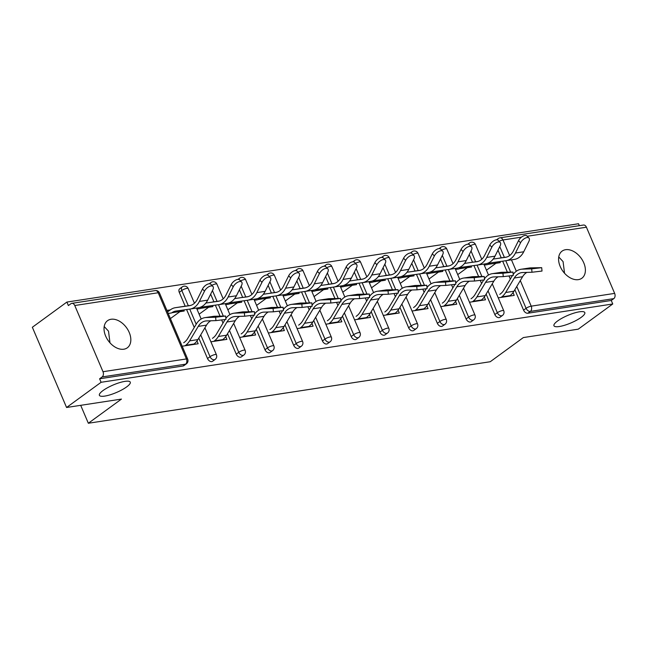 <?xml version="1.0" encoding="UTF-8"?>
<svg xmlns="http://www.w3.org/2000/svg" width="647" height="647" viewBox="0 0 647 647"><rect width="100%" height="100%" fill="white"/><g stroke="black" fill="none" stroke-linecap="round" stroke-linejoin="round"><path stroke-width="0.97" d="M104.191 326.525L108.518 331.183L109.982 342.821M126.618 386.93A16.782 4.084 156.9 0 0 130.265 382.151A16.782 4.084 156.9 0 0 119.444 382.684A16.782 4.084 156.9 0 0 103.043 390.537A16.782 4.084 156.9 0 0 99.395 395.317A16.782 4.084 156.9 0 0 110.208 394.791A16.782 4.084 156.9 0 0 126.618 386.93M558.749 256.956L563.076 261.606L564.54 273.244M581.176 317.362A16.782 4.084 156.9 0 0 584.815 312.582A16.782 4.084 156.9 0 0 574.002 313.108A16.782 4.084 156.9 0 0 557.601 320.969A16.782 4.084 156.9 0 0 553.953 325.748A16.782 4.084 156.9 0 0 564.766 325.215A16.782 4.084 156.9 0 0 581.176 317.362M565.599 249.702A16.782 11.201 53.9 0 0 562.097 251.109A16.782 11.201 53.9 0 0 561.418 268.934A16.782 11.201 53.9 0 0 578.369 279.633A16.782 11.201 53.9 0 0 581.879 278.218A16.782 11.201 53.9 0 0 582.551 260.401A16.782 11.201 53.9 0 0 565.599 249.702M111.041 319.27A16.782 11.201 53.9 0 0 107.539 320.686A16.782 11.201 53.9 0 0 106.86 338.502A16.782 11.201 53.9 0 0 123.812 349.21A16.782 11.201 53.9 0 0 127.322 347.795A16.782 11.201 53.9 0 0 127.993 329.978A16.782 11.201 53.9 0 0 111.041 319.27M521.458 237.142L502.986 239.972A3.931 2.766 81.3 0 0 500.026 237.813L583.457 225.043A3.931 2.766 81.3 0 1 586.417 227.202L614.65 293.39A3.931 2.766 81.3 0 1 613.785 298.631L611.261 300.467L612.758 303.977L578.224 329.177L523.334 337.572L490.224 361.738L88.34 423.251L121.458 399.086L66.568 407.489L32.35 327.261L66.884 302.068L68.38 305.57L70.903 303.734A3.931 2.766 -98.7 0 1 71.801 303.354L155.24 290.584A3.931 2.766 -98.7 0 1 158.2 292.743L74.761 305.513A3.931 2.766 -98.7 0 0 71.801 303.354M579.356 225.666L578.539 223.749L66.884 302.068M80.697 405.329L88.34 423.251M102.994 371.71L186.433 358.939A3.931 2.766 -98.7 0 1 185.56 364.172A3.931 2.628 53.9 0 0 186.385 363.84L183.861 365.676A3.931 2.628 -126.1 0 1 183.036 366.008L185.56 364.172L102.129 376.942A3.931 2.766 -98.7 0 0 102.994 371.71L74.761 305.513M183.036 366.008L99.606 378.786L101.102 382.288L66.568 407.489M102.129 376.942L99.606 378.786M612.758 303.977L101.102 382.288M182.179 346.21L198.176 343.759L196.987 340.985M179.866 311.684L184.209 311.021L183.748 309.945M168.212 313.463L171.576 312.954M170.282 309.913L166.91 310.423M494.834 314.555L497.357 312.711A3.931 2.628 -126.1 0 0 501.619 315.793A3.931 2.628 53.9 0 0 502.436 315.461L499.913 317.305A3.931 2.628 -126.1 0 1 499.096 317.637A3.931 2.628 -126.1 0 1 494.834 314.555L486.115 294.118M481.586 283.499L480.349 280.588M478.602 276.504L473.936 265.561M472.52 262.229L469.253 254.578M611.261 300.467L527.823 313.237A3.931 2.628 -126.1 0 1 523.569 310.156L514.85 289.727M510.321 279.108L509.076 276.188M507.337 272.104L502.67 261.162M501.247 257.829L497.988 250.179M469.496 302.23L485.493 299.787L484.312 297.005M467.191 267.704L471.526 267.041L471.073 265.966M455.528 269.492L458.901 268.974M437.372 323.346L439.895 321.502A3.931 2.628 -126.1 0 0 444.149 324.592A3.931 2.628 53.9 0 0 444.974 324.26L442.451 326.104A3.931 2.628 -126.1 0 1 441.626 326.436A3.931 2.628 -126.1 0 1 437.372 323.346L428.654 302.917M424.125 292.298L422.879 289.379M421.14 285.295L416.474 274.352M415.05 271.028L411.791 263.378M412.034 311.029L428.031 308.579L426.842 305.805M409.721 276.495L414.064 275.832L413.603 274.765M398.067 278.283L401.439 277.765M379.902 332.146L382.426 330.302A3.931 2.628 -126.1 0 0 386.688 333.383A3.931 2.628 53.9 0 0 387.504 333.051L384.989 334.895A3.931 2.628 -126.1 0 1 384.164 335.227A3.931 2.628 -126.1 0 1 379.902 332.146L371.192 311.708M366.663 301.09L365.418 298.178M363.679 294.094L359.004 283.151M357.589 279.819L354.321 272.169M354.572 319.828L370.561 317.378L369.38 314.596M352.259 285.295L356.602 284.631L356.141 283.556M340.605 287.082L343.969 286.564M322.441 340.937L324.964 339.093A3.931 2.628 -126.1 0 0 329.226 342.182A3.931 2.628 53.9 0 0 330.043 341.851L327.519 343.694A3.931 2.628 -126.1 0 1 326.703 344.026A3.931 2.628 -126.1 0 1 322.441 340.937L313.722 320.508M309.193 309.889L307.956 306.969M306.209 302.885L301.542 291.943M300.127 288.619L296.86 280.968M297.102 328.619L313.099 326.169L311.919 323.395M294.797 294.094L299.132 293.423L298.679 292.355M283.135 295.873L286.508 295.356M264.979 349.736L267.502 347.892A3.931 2.628 -126.1 0 0 271.756 350.981A3.931 2.628 53.9 0 0 272.581 350.65L270.058 352.486A3.931 2.628 -126.1 0 1 269.233 352.817A3.931 2.628 -126.1 0 1 264.979 349.736L256.261 329.299M251.732 318.68L250.486 315.768M248.747 311.684L244.081 300.742M242.657 297.41L239.398 289.759M239.641 337.419L255.638 334.968L254.449 332.186M237.328 302.885L241.671 302.222L241.21 301.146M225.674 304.672L229.046 304.155M179.276 292.339A3.931 2.628 -126.1 0 1 179.72 288.74L182.244 286.896A3.931 2.628 53.9 0 0 181.799 290.495L179.276 292.339L185.196 306.209M207.509 358.527L210.032 356.691A3.931 2.628 -126.1 0 0 214.294 359.772A3.931 2.628 53.9 0 0 215.111 359.441L212.596 361.285A3.931 2.628 -126.1 0 1 211.771 361.616A3.931 2.628 -126.1 0 1 207.509 358.527L198.799 338.098M194.27 327.479L186.611 309.533M208.601 307.285L212.936 306.621L212.483 305.546M196.939 309.064L200.311 308.554M210.906 341.81L226.903 339.368L225.722 336.586M236.244 354.127L238.767 352.291A3.931 2.628 -126.1 0 0 243.029 355.373A3.931 2.628 53.9 0 0 243.846 355.041L241.323 356.885A3.931 2.628 -126.1 0 1 240.506 357.217A3.931 2.628 -126.1 0 1 236.244 354.127L227.526 333.698M222.997 323.079L221.759 320.168M220.012 316.084L215.346 305.141M213.931 301.809L210.663 294.159M266.063 298.485L270.406 297.822L269.945 296.755M254.408 300.273L257.773 299.755M268.376 333.019L284.373 330.568L283.184 327.786M293.706 345.336L296.229 343.492A3.931 2.628 -126.1 0 0 300.491 346.582A3.931 2.628 53.9 0 0 301.308 346.25L298.793 348.086A3.931 2.628 -126.1 0 1 297.968 348.418A3.931 2.628 -126.1 0 1 293.706 345.336L284.995 324.907M280.466 314.288L279.221 311.369M277.482 307.285L272.808 296.342M271.392 293.01L268.125 285.359M323.524 289.694L327.867 289.031L327.406 287.955M311.87 291.473L315.243 290.964M325.837 324.22L341.834 321.777L340.645 318.995M351.175 336.537L353.699 334.701A3.931 2.628 -126.1 0 0 357.953 337.783A3.931 2.628 53.9 0 0 358.778 337.451L356.254 339.295A3.931 2.628 -126.1 0 1 355.429 339.626A3.931 2.628 -126.1 0 1 351.175 336.537L342.457 316.108M337.928 305.489L336.683 302.578M334.944 298.493L330.277 287.551M328.854 284.219L325.595 276.568M380.994 280.895L385.329 280.232L384.876 279.164M369.332 282.682L372.704 282.165M383.299 315.429L399.296 312.978L398.115 310.196M408.637 327.746L411.16 325.902A3.931 2.628 -126.1 0 0 415.423 328.991A3.931 2.628 53.9 0 0 416.239 328.66L413.716 330.496A3.931 2.628 -126.1 0 1 412.899 330.827A3.931 2.628 -126.1 0 1 408.637 327.746L399.919 307.317M395.39 296.698L394.152 293.778M392.405 289.694L387.739 278.752M386.324 275.42L383.056 267.769M438.456 272.104L442.791 271.441L442.338 270.365M426.802 273.883L430.166 273.374M440.769 306.629L456.758 304.179L455.577 301.405M466.099 318.947L468.622 317.111A3.931 2.628 -126.1 0 0 472.884 320.192A3.931 2.628 53.9 0 0 473.701 319.861L471.186 321.705A3.931 2.628 -126.1 0 1 470.361 322.036A3.931 2.628 -126.1 0 1 466.099 318.947L457.389 298.518M452.86 287.899L451.614 284.987M449.875 280.903L445.201 269.961M443.785 266.629L440.518 258.978M495.917 263.305L500.26 262.642L499.799 261.566M484.263 265.092L487.636 264.574M498.23 297.838L514.228 295.388L513.039 292.606M183.716 342.732L184.411 342.231A17.566 12.358 -98.7 0 0 187.679 338.543L196.3 324.058A20.971 14.76 81.3 0 1 200.206 319.658A20.971 14.76 81.3 0 1 205.018 317.637A20.971 14.76 81.3 0 1 206.264 317.523L215.629 317.224L225.641 316.043L225.957 319.432L215.936 320.613L206.571 320.912A17.566 12.358 -98.7 0 0 205.536 321.009A17.566 12.358 -98.7 0 0 201.508 322.699A17.566 12.358 -98.7 0 0 198.233 326.387L189.611 340.872A20.971 14.76 81.3 0 1 185.705 345.272L185.01 345.773M210.817 320.775A17.566 12.358 -98.7 0 0 209.798 321.43A17.566 12.358 -98.7 0 0 206.522 325.118L197.901 339.602A20.971 14.76 81.3 0 1 193.995 344.002L193.299 344.511M205.018 317.637L213.308 316.375A20.971 14.76 81.3 0 1 214.545 316.254L225.641 316.043M190.121 309.031L198.192 307.802A20.971 14.76 -98.7 0 0 198.305 307.786A20.971 14.76 -98.7 0 0 203.109 305.764A20.971 14.76 -98.7 0 0 207.679 300.151L212.79 289.88A5.896 2.96 136.2 0 0 212.912 286.435A5.896 2.96 136.2 0 0 208.779 286.75A5.896 2.96 136.2 0 0 204.509 291.15L202.462 289.023L197.351 299.286A17.566 12.358 81.3 0 1 193.526 303.993A17.566 12.358 81.3 0 1 189.498 305.683A17.566 12.358 81.3 0 1 189.409 305.699L175.458 307.681A20.971 14.76 -98.7 0 0 175.353 307.697A20.971 14.76 -98.7 0 0 170.541 309.719L167.541 311.903M170.396 318.591L180.125 311.49L171.835 312.76A17.566 12.358 81.3 0 1 175.863 311.07A17.566 12.358 81.3 0 1 175.96 311.053L189.903 309.072A20.971 14.76 -98.7 0 0 190.016 309.056A20.971 14.76 -98.7 0 0 194.82 307.034A20.971 14.76 -98.7 0 0 199.389 301.421L204.509 291.15M202.462 289.023A5.896 2.96 -43.8 0 1 206.733 284.623A5.896 2.96 -43.8 0 1 210.865 284.308L212.912 286.435M180.125 311.49A17.566 12.358 81.3 0 1 183.036 310.042M190.622 305.433L183.748 306.411A20.971 14.76 -98.7 0 0 183.635 306.427A20.971 14.76 -98.7 0 0 183.53 306.443M225.86 318.405A20.971 14.76 81.3 0 1 228.941 315.267A20.971 14.76 81.3 0 1 233.753 313.245A20.971 14.76 81.3 0 1 234.99 313.124L244.356 312.825L254.376 311.652L254.692 315.04L244.671 316.213L235.306 316.512A17.566 12.358 -98.7 0 0 234.263 316.609A17.566 12.358 -98.7 0 0 230.235 318.308A17.566 12.358 -98.7 0 0 226.968 321.988L218.346 336.472A20.971 14.76 81.3 0 1 214.44 340.872L213.745 341.381M239.552 316.383A17.566 12.358 -98.7 0 0 238.525 317.038A17.566 12.358 -98.7 0 0 235.257 320.718L226.636 335.203A20.971 14.76 81.3 0 1 222.73 339.602L222.034 340.112M233.753 313.245L242.035 311.975A20.971 14.76 81.3 0 1 243.28 311.862L254.376 311.652M212.451 338.341L213.138 337.831A17.566 12.358 -98.7 0 0 216.413 334.151L225.002 319.723M254.595 314.005A20.971 14.76 81.3 0 1 257.676 310.867A20.971 14.76 81.3 0 1 262.48 308.845A20.971 14.76 81.3 0 1 263.725 308.732L273.091 308.433L283.111 307.252L283.418 310.641L273.406 311.814L264.041 312.121A17.566 12.358 -98.7 0 0 262.997 312.21A17.566 12.358 -98.7 0 0 258.97 313.908A17.566 12.358 -98.7 0 0 255.694 317.588L247.081 332.073A20.971 14.76 81.3 0 1 243.167 336.472L242.479 336.982M268.287 311.983A17.566 12.358 -98.7 0 0 267.26 312.638A17.566 12.358 -98.7 0 0 263.984 316.326L255.363 330.803A20.971 14.76 81.3 0 1 251.457 335.211L250.769 335.712M262.48 308.845L270.769 307.576A20.971 14.76 81.3 0 1 272.015 307.462L283.111 307.252M241.177 333.941L241.873 333.431A17.566 12.358 -98.7 0 0 245.148 329.752L253.729 315.324M283.329 309.606A20.971 14.76 81.3 0 1 286.403 306.468A20.971 14.76 81.3 0 1 291.215 304.446A20.971 14.76 81.3 0 1 292.46 304.333L301.825 304.033L311.838 302.853L312.153 306.241L302.133 307.422L292.767 307.721A17.566 12.358 -98.7 0 0 291.732 307.818A17.566 12.358 -98.7 0 0 287.705 309.509A17.566 12.358 -98.7 0 0 284.429 313.197L275.808 327.681A20.971 14.76 81.3 0 1 271.902 332.081L271.206 332.582M297.013 307.584A17.566 12.358 -98.7 0 0 295.994 308.239A17.566 12.358 -98.7 0 0 292.719 311.927L284.098 326.411A20.971 14.76 81.3 0 1 280.191 330.811L279.496 331.313M291.215 304.446L299.504 303.176A20.971 14.76 81.3 0 1 300.742 303.063L311.838 302.853M269.912 329.541L270.608 329.04A17.566 12.358 -98.7 0 0 273.875 325.352L282.464 310.924M312.056 305.206A20.971 14.76 81.3 0 1 315.138 302.068A20.971 14.76 81.3 0 1 319.942 300.046A20.971 14.76 81.3 0 1 321.187 299.933L330.552 299.634L340.573 298.453L340.888 301.842L330.868 303.022L321.502 303.322A17.566 12.358 -98.7 0 0 320.459 303.419A17.566 12.358 -98.7 0 0 316.432 305.109A17.566 12.358 -98.7 0 0 313.164 308.797L304.543 323.282A20.971 14.76 81.3 0 1 300.637 327.681L299.941 328.183M325.748 303.184A17.566 12.358 -98.7 0 0 324.721 303.839A17.566 12.358 -98.7 0 0 321.454 307.527L312.833 322.012A20.971 14.76 81.3 0 1 308.926 326.411L308.231 326.913M319.942 300.046L328.231 298.777A20.971 14.76 81.3 0 1 329.477 298.663L340.573 298.453M298.647 325.142L299.335 324.64A17.566 12.358 -98.7 0 0 302.61 320.952L311.199 306.524M340.791 300.815A20.971 14.76 81.3 0 1 343.872 297.669A20.971 14.76 81.3 0 1 348.676 295.655A20.971 14.76 81.3 0 1 349.922 295.533L359.287 295.234L369.308 294.062L369.615 297.45L359.603 298.623L350.237 298.922A17.566 12.358 -98.7 0 0 349.194 299.019A17.566 12.358 -98.7 0 0 345.166 300.709A17.566 12.358 -98.7 0 0 341.891 304.397L333.278 318.882A20.971 14.76 81.3 0 1 329.363 323.282L328.676 323.791M354.483 298.785A17.566 12.358 -98.7 0 0 353.456 299.448A17.566 12.358 -98.7 0 0 350.181 303.128L341.559 317.612A20.971 14.76 81.3 0 1 337.653 322.012L336.966 322.521M348.676 295.655L356.966 294.385A20.971 14.76 81.3 0 1 358.212 294.272L369.308 294.062M327.374 320.75L328.069 320.241A17.566 12.358 -98.7 0 0 331.345 316.553L339.926 302.125M218.856 304.64L226.927 303.403A20.971 14.76 -98.7 0 0 227.032 303.386A20.971 14.76 -98.7 0 0 231.844 301.365A20.971 14.76 -98.7 0 0 236.414 295.752L241.525 285.489A5.896 2.96 136.2 0 0 241.638 282.035A5.896 2.96 136.2 0 0 237.506 282.351A5.896 2.96 136.2 0 0 233.235 286.75L231.197 284.623L226.086 294.895A17.566 12.358 81.3 0 1 222.261 299.593A17.566 12.358 81.3 0 1 218.233 301.284A17.566 12.358 81.3 0 1 218.144 301.3L205.875 303.047M199.13 314.191L208.86 307.09L200.57 308.36A17.566 12.358 81.3 0 1 204.598 306.67A17.566 12.358 81.3 0 1 204.687 306.654L218.637 304.672A20.971 14.76 -98.7 0 0 218.743 304.656A20.971 14.76 -98.7 0 0 223.555 302.634A20.971 14.76 -98.7 0 0 228.124 297.022L233.235 286.75M231.197 284.623A5.896 2.96 -43.8 0 1 235.468 280.224A5.896 2.96 -43.8 0 1 239.6 279.908L241.638 282.035M208.86 307.09A17.566 12.358 81.3 0 1 211.763 305.651M219.349 301.041L212.475 302.012A20.971 14.76 -98.7 0 0 212.37 302.028A20.971 14.76 -98.7 0 0 212.265 302.052M247.583 300.24L255.662 299.003A20.971 14.76 -98.7 0 0 255.767 298.987A20.971 14.76 -98.7 0 0 260.571 296.965A20.971 14.76 -98.7 0 0 265.141 291.352L270.26 281.089A5.896 2.96 136.2 0 0 270.373 277.644A5.896 2.96 136.2 0 0 266.24 277.951A5.896 2.96 136.2 0 0 261.97 282.359L259.932 280.232L254.813 290.495A17.566 12.358 81.3 0 1 250.987 295.194A17.566 12.358 81.3 0 1 246.96 296.884A17.566 12.358 81.3 0 1 246.871 296.9L241.21 297.62A20.971 14.76 -98.7 0 0 241.105 297.636A20.971 14.76 -98.7 0 0 240.991 297.652M227.857 309.8L237.595 302.699L229.305 303.961A17.566 12.358 81.3 0 1 233.332 302.27A17.566 12.358 81.3 0 1 233.421 302.254L247.372 300.273A20.971 14.76 -98.7 0 0 247.477 300.257A20.971 14.76 -98.7 0 0 252.29 298.235A20.971 14.76 -98.7 0 0 256.851 292.622L261.97 282.359M259.932 280.232A5.896 2.96 -43.8 0 1 264.202 275.824A5.896 2.96 -43.8 0 1 268.335 275.509L270.373 277.644M237.595 302.699A17.566 12.358 81.3 0 1 240.498 301.251M248.084 296.641L241.21 297.62M276.318 295.841L284.389 294.603A20.971 14.76 -98.7 0 0 284.502 294.587A20.971 14.76 -98.7 0 0 289.306 292.565A20.971 14.76 -98.7 0 0 293.875 286.961L298.987 276.69A5.896 2.96 136.2 0 0 299.108 273.244A5.896 2.96 136.2 0 0 294.975 273.56A5.896 2.96 136.2 0 0 290.705 277.959L288.659 275.832L283.548 286.095A17.566 12.358 81.3 0 1 279.722 290.794A17.566 12.358 81.3 0 1 275.695 292.493A17.566 12.358 81.3 0 1 275.606 292.501L263.337 294.248M256.592 305.4L266.321 298.299L258.032 299.569A17.566 12.358 81.3 0 1 262.059 297.871A17.566 12.358 81.3 0 1 262.148 297.863L276.099 295.873A20.971 14.76 -98.7 0 0 276.212 295.857A20.971 14.76 -98.7 0 0 281.016 293.835A20.971 14.76 -98.7 0 0 285.586 288.222L290.705 277.959M288.659 275.832A5.896 2.96 -43.8 0 1 292.929 271.425A5.896 2.96 -43.8 0 1 297.062 271.117L299.108 273.244M266.321 298.299A17.566 12.358 81.3 0 1 269.233 296.852M276.819 292.242L269.945 293.22A20.971 14.76 -98.7 0 0 269.831 293.237A20.971 14.76 -98.7 0 0 269.726 293.253M305.052 291.441L313.124 290.212A20.971 14.76 -98.7 0 0 313.229 290.196A20.971 14.76 -98.7 0 0 318.041 288.174A20.971 14.76 -98.7 0 0 322.61 282.561L327.722 272.29A5.896 2.96 136.2 0 0 327.835 268.845A5.896 2.96 136.2 0 0 323.702 269.16A5.896 2.96 136.2 0 0 319.432 273.56L317.394 271.433L312.283 281.696A17.566 12.358 81.3 0 1 308.457 286.403A17.566 12.358 81.3 0 1 304.43 288.093A17.566 12.358 81.3 0 1 304.333 288.109L292.072 289.848M285.327 301.001L295.056 293.9L286.767 295.169A17.566 12.358 81.3 0 1 290.794 293.479A17.566 12.358 81.3 0 1 290.883 293.463L304.834 291.473A20.971 14.76 -98.7 0 0 304.939 291.457A20.971 14.76 -98.7 0 0 309.751 289.444A20.971 14.76 -98.7 0 0 314.321 283.831L319.432 273.56M317.394 271.433A5.896 2.96 -43.8 0 1 321.664 267.033A5.896 2.96 -43.8 0 1 325.797 266.718L327.835 268.845M295.056 293.9A17.566 12.358 81.3 0 1 297.96 292.452M305.546 287.842L298.671 288.821A20.971 14.76 -98.7 0 0 298.566 288.837A20.971 14.76 -98.7 0 0 298.461 288.853M333.779 287.05L341.859 285.812A20.971 14.76 -98.7 0 0 341.964 285.796A20.971 14.76 -98.7 0 0 346.768 283.774A20.971 14.76 -98.7 0 0 351.337 278.161L356.457 267.898A5.896 2.96 136.2 0 0 356.57 264.445A5.896 2.96 136.2 0 0 352.437 264.76A5.896 2.96 136.2 0 0 348.167 269.16L346.129 267.033L341.009 277.304A17.566 12.358 81.3 0 1 337.184 282.003A17.566 12.358 81.3 0 1 333.156 283.693A17.566 12.358 81.3 0 1 333.068 283.709L320.807 285.456M314.054 296.601L323.791 289.5L315.501 290.77A17.566 12.358 81.3 0 1 319.529 289.08A17.566 12.358 81.3 0 1 319.618 289.063L333.569 287.082A20.971 14.76 -98.7 0 0 333.674 287.066A20.971 14.76 -98.7 0 0 338.486 285.044A20.971 14.76 -98.7 0 0 343.047 279.431L348.167 269.16M346.129 267.033A5.896 2.96 -43.8 0 1 350.399 262.633A5.896 2.96 -43.8 0 1 354.532 262.318L356.57 264.445M323.791 289.5A17.566 12.358 81.3 0 1 326.695 288.061M334.281 283.443L327.406 284.421A20.971 14.76 -98.7 0 0 327.301 284.437A20.971 14.76 -98.7 0 0 327.188 284.462M369.526 296.415A20.971 14.76 81.3 0 1 372.599 293.277A20.971 14.76 81.3 0 1 377.411 291.255A20.971 14.76 81.3 0 1 378.657 291.142L388.022 290.843L398.034 289.662L398.35 293.051L388.329 294.223L378.964 294.522A17.566 12.358 -98.7 0 0 377.929 294.62A17.566 12.358 -98.7 0 0 373.901 296.318A17.566 12.358 -98.7 0 0 370.626 299.998L362.005 314.482A20.971 14.76 81.3 0 1 358.098 318.882L357.403 319.392M383.21 294.393A17.566 12.358 -98.7 0 0 382.191 295.048A17.566 12.358 -98.7 0 0 378.916 298.736L370.294 313.213A20.971 14.76 81.3 0 1 366.388 317.612L365.692 318.122M377.411 291.255L385.701 289.985A20.971 14.76 81.3 0 1 386.938 289.872L398.034 289.662M356.109 316.351L356.804 315.841A17.566 12.358 -98.7 0 0 360.072 312.161L368.661 297.733M362.514 282.65L370.585 281.413A20.971 14.76 -98.7 0 0 370.699 281.396A20.971 14.76 -98.7 0 0 375.503 279.375A20.971 14.76 -98.7 0 0 380.072 273.762L385.183 263.499A5.896 2.96 136.2 0 0 385.305 260.054A5.896 2.96 136.2 0 0 381.172 260.361A5.896 2.96 136.2 0 0 376.894 264.769L374.856 262.633L369.744 272.905A17.566 12.358 81.3 0 1 365.919 277.603A17.566 12.358 81.3 0 1 361.891 279.294A17.566 12.358 81.3 0 1 361.802 279.31L356.141 280.03A20.971 14.76 -98.7 0 0 356.028 280.046A20.971 14.76 -98.7 0 0 355.923 280.062M342.789 292.201L352.518 285.109L344.228 286.37A17.566 12.358 81.3 0 1 348.256 284.68A17.566 12.358 81.3 0 1 348.345 284.664L362.296 282.682A20.971 14.76 -98.7 0 0 362.409 282.666A20.971 14.76 -98.7 0 0 367.213 280.644A20.971 14.76 -98.7 0 0 371.782 275.032L376.894 264.769M374.856 262.633A5.896 2.96 -43.8 0 1 379.126 258.234A5.896 2.96 -43.8 0 1 383.259 257.918L385.305 260.054M352.518 285.109A17.566 12.358 81.3 0 1 355.429 283.661M363.016 279.051L356.141 280.03M398.253 292.015A20.971 14.76 81.3 0 1 401.334 288.877A20.971 14.76 81.3 0 1 406.138 286.856A20.971 14.76 81.3 0 1 407.384 286.742L416.749 286.443L426.769 285.262L427.085 288.651L417.064 289.832L407.699 290.131A17.566 12.358 -98.7 0 0 406.656 290.228A17.566 12.358 -98.7 0 0 402.628 291.918A17.566 12.358 -98.7 0 0 399.361 295.606L390.739 310.083A20.971 14.76 81.3 0 1 386.833 314.491L386.138 314.992M411.945 289.993A17.566 12.358 -98.7 0 0 410.918 290.649A17.566 12.358 -98.7 0 0 407.65 294.336L399.029 308.821A20.971 14.76 81.3 0 1 395.123 313.221L394.427 313.722M406.138 286.856L414.428 285.586A20.971 14.76 81.3 0 1 415.673 285.473L426.769 285.262M384.844 311.951L385.531 311.45A17.566 12.358 -98.7 0 0 388.807 307.762L397.395 293.334M391.249 278.25L399.32 277.013A20.971 14.76 -98.7 0 0 399.425 276.997A20.971 14.76 -98.7 0 0 404.238 274.975A20.971 14.76 -98.7 0 0 408.807 269.362L413.918 259.099A5.896 2.96 136.2 0 0 414.031 255.654A5.896 2.96 136.2 0 0 409.899 255.969A5.896 2.96 136.2 0 0 405.629 260.369L403.591 258.242L398.479 268.505A17.566 12.358 81.3 0 1 394.654 273.204A17.566 12.358 81.3 0 1 390.626 274.902A17.566 12.358 81.3 0 1 390.529 274.91L378.269 276.657M371.524 287.81L381.253 280.709L372.963 281.979A17.566 12.358 81.3 0 1 376.991 280.28A17.566 12.358 81.3 0 1 377.08 280.272L391.031 278.283A20.971 14.76 -98.7 0 0 391.136 278.267A20.971 14.76 -98.7 0 0 395.948 276.245A20.971 14.76 -98.7 0 0 400.517 270.632L405.629 260.369M403.591 258.242A5.896 2.96 -43.8 0 1 407.861 253.834A5.896 2.96 -43.8 0 1 411.993 253.527L414.031 255.654M381.253 280.709A17.566 12.358 81.3 0 1 384.156 279.261M391.742 274.651L384.868 275.63A20.971 14.76 -98.7 0 0 384.763 275.646A20.971 14.76 -98.7 0 0 384.658 275.662M426.988 287.616A20.971 14.76 81.3 0 1 430.069 284.478A20.971 14.76 81.3 0 1 434.873 282.456A20.971 14.76 81.3 0 1 436.118 282.343L445.484 282.043L455.504 280.863L455.812 284.251L445.799 285.432L436.434 285.731A17.566 12.358 -98.7 0 0 435.391 285.828A17.566 12.358 -98.7 0 0 431.363 287.519A17.566 12.358 -98.7 0 0 428.088 291.207L419.474 305.691A20.971 14.76 81.3 0 1 415.56 310.091L414.873 310.592M440.68 285.594A17.566 12.358 -98.7 0 0 439.653 286.249A17.566 12.358 -98.7 0 0 436.377 289.937L427.756 304.422A20.971 14.76 81.3 0 1 423.85 308.821L423.162 309.323M434.873 282.456L443.163 281.186A20.971 14.76 81.3 0 1 444.408 281.073L455.504 280.863M413.57 307.551L414.266 307.05A17.566 12.358 -98.7 0 0 417.541 303.362L426.122 288.934M419.976 273.851L428.055 272.622A20.971 14.76 -98.7 0 0 428.16 272.605A20.971 14.76 -98.7 0 0 432.964 270.583A20.971 14.76 -98.7 0 0 437.534 264.971L442.653 254.7A5.896 2.96 136.2 0 0 442.766 251.254A5.896 2.96 136.2 0 0 438.634 251.57A5.896 2.96 136.2 0 0 434.363 255.969L432.325 253.842L427.206 264.105A17.566 12.358 81.3 0 1 423.381 268.804A17.566 12.358 81.3 0 1 419.353 270.503A17.566 12.358 81.3 0 1 419.264 270.511L407.003 272.258M400.25 283.41L409.988 276.309L401.698 277.579A17.566 12.358 81.3 0 1 405.726 275.889A17.566 12.358 81.3 0 1 405.815 275.873L419.766 273.883A20.971 14.76 -98.7 0 0 419.871 273.867A20.971 14.76 -98.7 0 0 424.683 271.845A20.971 14.76 -98.7 0 0 429.244 266.24L434.363 255.969M432.325 253.842A5.896 2.96 -43.8 0 1 436.596 249.443A5.896 2.96 -43.8 0 1 440.728 249.127L442.766 251.254M409.988 276.309A17.566 12.358 81.3 0 1 412.891 274.862M420.477 270.252L413.603 271.23A20.971 14.76 -98.7 0 0 413.498 271.247A20.971 14.76 -98.7 0 0 413.384 271.263M455.723 283.216A20.971 14.76 81.3 0 1 458.796 280.078A20.971 14.76 81.3 0 1 463.608 278.056A20.971 14.76 81.3 0 1 464.853 277.943L474.219 277.644L484.231 276.471L484.546 279.852L474.526 281.033L465.161 281.332A17.566 12.358 -98.7 0 0 464.125 281.429A17.566 12.358 -98.7 0 0 460.098 283.119A17.566 12.358 -98.7 0 0 456.822 286.807L448.201 301.292A20.971 14.76 81.3 0 1 444.295 305.691L443.599 306.201M469.407 281.194A17.566 12.358 -98.7 0 0 468.388 281.857A17.566 12.358 -98.7 0 0 465.112 285.537L456.491 300.022A20.971 14.76 81.3 0 1 452.585 304.422L451.889 304.931M463.608 278.056L471.898 276.795A20.971 14.76 81.3 0 1 473.135 276.673L484.231 276.471M442.305 303.16L443.001 302.65A17.566 12.358 -98.7 0 0 446.268 298.963L454.857 284.534M448.711 269.459L456.782 268.222A20.971 14.76 -98.7 0 0 456.895 268.206A20.971 14.76 -98.7 0 0 461.699 266.184A20.971 14.76 -98.7 0 0 466.269 260.571L471.38 250.3A5.896 2.96 136.2 0 0 471.501 246.855A5.896 2.96 136.2 0 0 467.369 247.17A5.896 2.96 136.2 0 0 463.09 251.57L461.052 249.443L455.941 259.714A17.566 12.358 81.3 0 1 452.116 264.413A17.566 12.358 81.3 0 1 448.088 266.103A17.566 12.358 81.3 0 1 447.999 266.119L435.73 267.866M428.985 279.011L438.715 271.91L430.425 273.18A17.566 12.358 81.3 0 1 434.452 271.489A17.566 12.358 81.3 0 1 434.541 271.473L448.492 269.492A20.971 14.76 -98.7 0 0 448.606 269.475A20.971 14.76 -98.7 0 0 453.41 267.454A20.971 14.76 -98.7 0 0 457.979 261.841L463.09 251.57M461.052 249.443A5.896 2.96 -43.8 0 1 465.322 245.043A5.896 2.96 -43.8 0 1 469.455 244.728L471.501 246.855M438.715 271.91A17.566 12.358 81.3 0 1 441.618 270.47M449.212 265.852L442.338 266.831A20.971 14.76 -98.7 0 0 442.224 266.847A20.971 14.76 -98.7 0 0 442.119 266.863M484.449 278.825A20.971 14.76 81.3 0 1 487.531 275.687A20.971 14.76 81.3 0 1 492.335 273.665A20.971 14.76 81.3 0 1 493.58 273.552L502.945 273.244L512.966 272.072L513.281 275.46L503.261 276.633L493.896 276.932A17.566 12.358 -98.7 0 0 492.852 277.029A17.566 12.358 -98.7 0 0 488.825 278.728A17.566 12.358 -98.7 0 0 485.557 282.407L476.936 296.892A20.971 14.76 81.3 0 1 473.03 301.292L472.334 301.801M498.141 276.803A17.566 12.358 -98.7 0 0 497.114 277.458A17.566 12.358 -98.7 0 0 493.847 281.138L485.226 295.622A20.971 14.76 81.3 0 1 481.319 300.022L480.624 300.531M492.335 273.665L500.624 272.395A20.971 14.76 81.3 0 1 501.87 272.282L512.966 272.072M471.04 298.76L471.728 298.251A17.566 12.358 -98.7 0 0 475.003 294.571L483.592 280.143M477.446 265.06L485.517 263.822A20.971 14.76 -98.7 0 0 485.622 263.806A20.971 14.76 -98.7 0 0 490.434 261.784A20.971 14.76 -98.7 0 0 495.004 256.172L500.115 245.909A5.896 2.96 136.2 0 0 500.228 242.463A5.896 2.96 136.2 0 0 496.095 242.771A5.896 2.96 136.2 0 0 491.825 247.178L489.787 245.043L484.676 255.314A17.566 12.358 81.3 0 1 480.85 260.013A17.566 12.358 81.3 0 1 476.823 261.703A17.566 12.358 81.3 0 1 476.726 261.72L471.065 262.439A20.971 14.76 -98.7 0 0 470.959 262.456A20.971 14.76 -98.7 0 0 470.854 262.472M457.72 274.611L467.449 267.51L459.16 268.78A17.566 12.358 81.3 0 1 463.187 267.09A17.566 12.358 81.3 0 1 463.276 267.074L477.227 265.092A20.971 14.76 -98.7 0 0 477.332 265.076A20.971 14.76 -98.7 0 0 482.144 263.054A20.971 14.76 -98.7 0 0 486.714 257.441L491.825 247.178M489.787 245.043A5.896 2.96 -43.8 0 1 494.057 240.644A5.896 2.96 -43.8 0 1 498.19 240.328L500.228 242.463M467.449 267.51A17.566 12.358 81.3 0 1 470.353 266.071M477.939 261.461L471.065 262.439M513.184 274.425A20.971 14.76 81.3 0 1 516.266 271.287A20.971 14.76 81.3 0 1 521.07 269.265A20.971 14.76 81.3 0 1 522.315 269.152L531.68 268.853L541.701 267.672L542.008 271.061L531.996 272.241L522.63 272.541A17.566 12.358 -98.7 0 0 521.587 272.63A17.566 12.358 -98.7 0 0 517.56 274.328A17.566 12.358 -98.7 0 0 514.284 278.016L505.671 292.493A20.971 14.76 81.3 0 1 501.757 296.892L501.069 297.402M526.868 272.403A17.566 12.358 -98.7 0 0 525.849 273.058A17.566 12.358 -98.7 0 0 522.574 276.746L513.953 291.223A20.971 14.76 81.3 0 1 510.046 295.63L509.359 296.132M521.07 269.265L529.359 267.995A20.971 14.76 81.3 0 1 530.605 267.882L541.701 267.672M499.767 294.361L500.463 293.859A17.566 12.358 -98.7 0 0 503.738 290.171L512.319 275.743M506.172 260.66L514.252 259.423A20.971 14.76 -98.7 0 0 514.357 259.407A20.971 14.76 -98.7 0 0 519.161 257.385A20.971 14.76 -98.7 0 0 523.73 251.772L528.85 241.509A5.896 2.96 136.2 0 0 528.963 238.064A5.896 2.96 136.2 0 0 524.83 238.371A5.896 2.96 136.2 0 0 520.56 242.779L518.522 240.652L513.403 250.915A17.566 12.358 81.3 0 1 509.577 255.614A17.566 12.358 81.3 0 1 505.55 257.312A17.566 12.358 81.3 0 1 505.461 257.32L493.2 259.067M486.447 270.22L496.184 263.119L487.895 264.388A17.566 12.358 81.3 0 1 491.922 262.69A17.566 12.358 81.3 0 1 492.011 262.682L505.962 260.692A20.971 14.76 -98.7 0 0 506.067 260.676A20.971 14.76 -98.7 0 0 510.879 258.654A20.971 14.76 -98.7 0 0 515.441 253.042L520.56 242.779M518.522 240.652A5.896 2.96 -43.8 0 1 522.792 236.244A5.896 2.96 -43.8 0 1 526.925 235.937L528.963 238.064M496.184 263.119A17.566 12.358 81.3 0 1 499.088 261.671M506.674 257.061L499.799 258.04A20.971 14.76 -98.7 0 0 499.694 258.056A20.971 14.76 -98.7 0 0 499.581 258.072M186.385 363.84A3.931 3.931 0 0 0 187.679 359.117A3.931 0.954 -23.1 0 0 186.433 358.939L158.2 292.743A3.931 0.954 -23.1 0 1 159.453 292.929A3.931 3.931 0 0 0 155.24 290.584M586.417 227.202L527.232 236.26M499.152 241.331A3.931 0.954 156.9 0 1 502.986 239.972L509.634 255.573M511.462 259.851L516.322 271.247M520.301 280.572L531.219 306.16L614.65 293.39M613.785 298.631L530.346 311.401L527.823 313.237M523.569 310.156L526.092 308.312A3.931 0.954 156.9 0 1 531.219 306.16A3.931 2.766 81.3 0 1 530.346 311.401A3.931 2.628 -126.1 0 1 526.092 308.312L516.775 286.484M215.111 359.441A3.931 3.931 0 0 0 216.413 354.726A3.931 0.954 -23.1 0 0 215.16 354.54A3.931 0.954 156.9 0 0 210.032 356.691L200.724 334.863M196.195 324.244L189.733 309.096M188.317 305.764L181.799 290.495A3.931 0.954 156.9 0 1 186.926 288.344A3.931 0.954 -23.1 0 1 188.18 288.53A3.931 3.931 0 0 0 182.244 286.896M243.846 355.041A3.931 3.931 0 0 0 245.148 350.326A3.931 0.954 -23.1 0 0 243.895 350.14A3.931 0.954 156.9 0 0 238.767 352.291L229.459 330.463M223.28 315.979L218.468 304.697M217.044 301.365L212.442 290.584M272.581 350.65A3.931 3.931 0 0 0 273.875 345.927A3.931 0.954 -23.1 0 0 272.63 345.741A3.931 0.954 156.9 0 0 267.502 347.892L258.185 326.064M252.007 311.579L247.194 300.297M245.779 296.965L241.177 286.184M301.308 346.25A3.931 3.931 0 0 0 302.61 341.527A3.931 0.954 -23.1 0 0 301.356 341.349A3.931 0.954 156.9 0 0 296.229 343.492L286.92 321.664M280.741 307.179L275.929 295.897M274.506 292.573L269.912 281.785M330.043 341.851A3.931 3.931 0 0 0 331.345 337.127A3.931 0.954 -23.1 0 0 330.091 336.95A3.931 0.954 156.9 0 0 324.964 339.093L315.655 317.273M309.476 302.78L304.664 291.506M303.241 288.174L298.639 277.385M358.778 337.451A3.931 3.931 0 0 0 360.072 332.736A3.931 0.954 -23.1 0 0 358.826 332.55A3.931 0.954 156.9 0 0 353.699 334.701L344.382 312.873M338.203 298.388L333.391 287.106M331.976 283.774L327.374 272.994M387.504 333.051A3.931 3.931 0 0 0 388.807 328.336A3.931 0.954 -23.1 0 0 387.553 328.15A3.931 0.954 156.9 0 0 382.426 330.302L373.117 308.473M366.938 293.989L362.126 282.707M360.702 279.375L356.109 268.594M416.239 328.66A3.931 3.931 0 0 0 417.541 323.937A3.931 0.954 -23.1 0 0 416.288 323.759A3.931 0.954 156.9 0 0 411.16 325.902L401.852 304.074M395.673 289.589L390.861 278.307M389.437 274.983L384.836 264.194M444.974 324.26A3.931 3.931 0 0 0 446.268 319.537A3.931 0.954 -23.1 0 0 445.023 319.359A3.931 0.954 156.9 0 0 439.895 321.502L430.578 299.674M424.4 285.19L419.588 273.907M418.172 270.583L413.57 259.795M473.701 319.861A3.931 3.931 0 0 0 475.003 315.146A3.931 0.954 -23.1 0 0 473.75 314.96A3.931 0.954 156.9 0 0 468.622 317.111L459.313 295.283M453.135 280.798L448.322 269.516M446.899 266.184L442.305 255.395M502.436 315.461A3.931 3.931 0 0 0 503.738 310.746A3.931 0.954 -23.1 0 0 502.484 310.56A3.931 0.954 156.9 0 0 497.357 312.711L488.048 290.883M481.869 276.398L477.057 265.116M475.634 261.784L471.032 251.004M510.596 271.999L505.784 260.717M504.369 257.385L499.767 246.604M209.207 283.79L210.979 282.496A3.931 2.628 53.9 0 0 210.194 283.896M223.183 298.833L216.915 284.13A3.931 0.954 -23.1 0 0 215.661 283.952A3.931 0.954 156.9 0 0 211.828 285.311M237.942 279.391L239.713 278.097A3.931 2.628 53.9 0 0 238.921 279.496M251.918 294.434L245.65 279.73A3.931 0.954 -23.1 0 0 244.396 279.553A3.931 0.954 156.9 0 0 240.563 280.911M266.669 274.991L268.44 273.705A3.931 2.628 53.9 0 0 267.656 275.096M280.644 290.034L274.377 275.339A3.931 0.954 -23.1 0 0 273.123 275.153A3.931 0.954 156.9 0 0 269.289 276.512M295.404 270.6L297.175 269.306A3.931 2.628 53.9 0 0 296.391 270.697M309.379 285.642L303.111 270.939A3.931 0.954 -23.1 0 0 301.858 270.753A3.931 0.954 156.9 0 0 298.024 272.12M324.139 266.2L325.91 264.906A3.931 2.628 53.9 0 0 325.118 266.305M338.114 281.243L331.838 266.54A3.931 0.954 -23.1 0 0 330.593 266.362A3.931 0.954 156.9 0 0 326.759 267.721M352.866 261.8L354.637 260.506A3.931 2.628 53.9 0 0 353.852 261.906M366.841 276.843L360.573 262.14A3.931 0.954 -23.1 0 0 359.32 261.962A3.931 0.954 156.9 0 0 355.486 263.321M381.601 257.401L383.372 256.115A3.931 2.628 53.9 0 0 382.587 257.506M395.576 272.444L389.308 257.749A3.931 0.954 -23.1 0 0 388.054 257.563A3.931 0.954 156.9 0 0 384.221 258.921M410.335 253.009L412.107 251.715A3.931 2.628 53.9 0 0 411.314 253.106M424.311 268.052L418.035 253.349A3.931 0.954 -23.1 0 0 416.789 253.163A3.931 0.954 156.9 0 0 412.956 254.522M439.062 248.61L440.833 247.316A3.931 2.628 53.9 0 0 440.049 248.707M453.037 263.652L446.77 248.949A3.931 0.954 -23.1 0 0 445.516 248.763A3.931 0.954 156.9 0 0 441.683 250.13M467.797 244.21L469.568 242.916A3.931 2.628 53.9 0 0 468.784 244.315M481.772 259.253L475.505 244.55A3.931 0.954 -23.1 0 0 474.251 244.372A3.931 0.954 156.9 0 0 470.418 245.731M496.532 239.811L498.303 238.525A3.931 2.628 53.9 0 0 497.511 239.916M206.522 325.118L198.233 326.387M214.545 316.254L206.264 317.523M215.936 320.613L215.629 317.224M197.901 339.602L189.611 340.872M193.995 344.002L185.705 345.272M199.389 301.421L207.679 300.151M175.458 307.681L183.748 306.411M235.257 320.718L226.968 321.988M243.28 311.862L234.99 313.124M244.671 316.213L244.356 312.825M226.636 335.203L218.346 336.472M222.73 339.602L214.44 340.872M263.984 316.326L255.694 317.588M272.015 307.462L263.725 308.732M273.406 311.814L273.091 308.433M255.363 330.803L247.081 332.073M251.457 335.211L243.167 336.472M292.719 311.927L284.429 313.197M300.742 303.063L292.46 304.333M302.133 307.422L301.825 304.033M284.098 326.411L275.808 327.681M280.191 330.811L271.902 332.081M321.454 307.527L313.164 308.797M329.477 298.663L321.187 299.933M330.868 303.022L330.552 299.634M312.833 322.012L304.543 323.282M308.926 326.411L300.637 327.681M350.181 303.128L341.891 304.397M358.212 294.272L349.922 295.533M359.603 298.623L359.287 295.234M341.559 317.612L333.278 318.882M337.653 322.012L329.363 323.282M228.124 297.022L236.414 295.752M256.851 292.622L265.141 291.352M285.586 288.222L293.875 286.961M314.321 283.831L322.61 282.561M343.047 279.431L351.337 278.161M378.916 298.736L370.626 299.998M386.938 289.872L378.657 291.142M388.329 294.223L388.022 290.843M370.294 313.213L362.005 314.482M366.388 317.612L358.098 318.882M371.782 275.032L380.072 273.762M407.65 294.336L399.361 295.606M415.673 285.473L407.384 286.742M417.064 289.832L416.749 286.443M399.029 308.821L390.739 310.083M395.123 313.221L386.833 314.491M400.517 270.632L408.807 269.362M436.377 289.937L428.088 291.207M444.408 281.073L436.118 282.343M445.799 285.432L445.484 282.043M427.756 304.422L419.474 305.691M423.85 308.821L415.56 310.091M429.244 266.24L437.534 264.971M465.112 285.537L456.822 286.807M473.135 276.673L464.853 277.943M474.526 281.033L474.219 277.644M456.491 300.022L448.201 301.292M452.585 304.422L444.295 305.691M457.979 261.841L466.269 260.571M493.847 281.138L485.557 282.407M501.87 272.282L493.58 273.552M503.261 276.633L502.945 273.244M485.226 295.622L476.936 296.892M481.319 300.022L473.03 301.292M486.714 257.441L495.004 256.172M522.574 276.746L514.284 278.016M530.605 267.882L522.315 269.152M531.996 272.241L531.68 268.853M513.953 291.223L505.671 292.493M510.046 295.63L501.757 296.892M515.441 253.042L523.73 251.772M187.679 359.117L159.453 292.929M216.413 354.726L204.929 327.794M201.185 319.02L196.51 308.061M194.448 303.233L188.18 288.53M216.915 284.13A3.931 3.931 0 0 0 210.979 282.496M245.148 350.326L233.664 323.395M229.92 314.62L225.245 303.661M245.65 279.73A3.931 3.931 0 0 0 239.713 278.097M273.875 345.927L262.391 318.995M258.646 310.22L253.972 299.262M274.377 275.339A3.931 3.931 0 0 0 268.44 273.705M302.61 341.527L291.126 314.604M287.381 305.829L282.707 294.862M303.111 270.939A3.931 3.931 0 0 0 297.175 269.306M331.345 337.127L319.861 310.204M316.116 301.429L311.442 290.471M331.838 266.54A3.931 3.931 0 0 0 325.91 264.906M360.072 332.736L348.587 305.805M344.843 297.03L340.168 286.071M360.573 262.14A3.931 3.931 0 0 0 354.637 260.506M388.807 328.336L377.322 301.405M373.578 292.63L368.903 281.671M389.308 257.749A3.931 3.931 0 0 0 383.372 256.115M417.541 323.937L406.057 297.013M402.313 288.23L397.638 277.272M418.035 253.349A3.931 3.931 0 0 0 412.107 251.715M446.268 319.537L434.784 292.614M431.039 283.839L426.365 272.872M446.77 248.949A3.931 3.931 0 0 0 440.833 247.316M475.003 315.146L463.519 288.214M459.774 279.439L455.1 268.481M475.505 244.55A3.931 3.931 0 0 0 469.568 242.916M503.738 310.746L492.254 283.815M488.509 275.04L483.835 264.081M500.026 237.813A3.931 3.931 0 0 0 498.303 238.525M190.016 309.056L198.305 307.786M175.353 307.697L183.635 306.427M218.743 304.656L227.032 303.386M247.477 300.257L255.767 298.987M234.626 298.623L241.105 297.636M276.212 295.857L284.502 294.587M304.939 291.457L313.229 290.196M333.674 287.066L341.964 285.796M362.409 282.666L370.699 281.396M349.55 281.033L356.028 280.046M391.136 278.267L399.425 276.997M419.871 273.867L428.16 272.605M448.606 269.475L456.895 268.206M477.332 265.076L485.622 263.806M464.481 263.442L470.959 262.456M506.067 260.676L514.357 259.407"/></g></svg>
